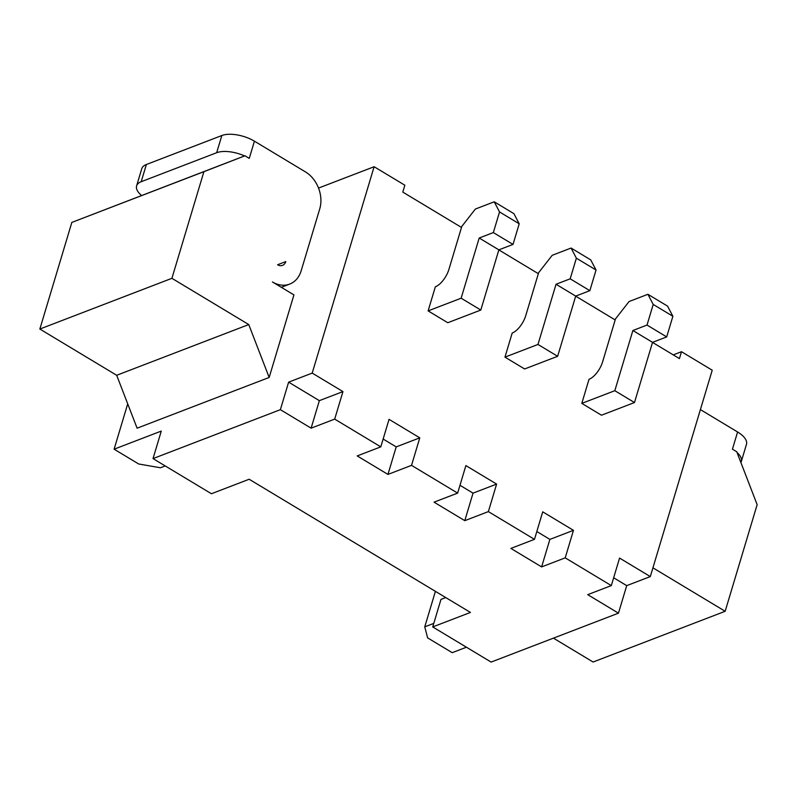 <?xml version="1.0" encoding="UTF-8"?>
<svg xmlns="http://www.w3.org/2000/svg" width="797" height="797" viewBox="0 0 797 797"><rect width="100%" height="100%" fill="white"/><g stroke="black" fill="none" stroke-linecap="round" stroke-linejoin="round"><path stroke-width="1.2" d="M435.411 591.344L424.761 626.85L427.62 637.879L452.208 652.673L466.424 647.214M445.762 597.571L440.97 599.414L432.721 626.93L491.121 662.078L618.462 613.162L626.721 585.636L650.302 576.58L619.568 558.079L611.309 585.596L565.212 557.85L573.461 530.334L542.727 511.833L534.468 539.35L488.372 511.604L496.621 484.088L465.886 465.587L457.637 493.104L411.531 465.358L419.78 437.842L389.046 419.342L380.797 446.858L334.69 419.112L342.949 391.596L312.205 373.096L374.122 166.722L404.856 185.223L402.794 192.097L461.503 227.434M498.852 249.909L538.344 273.68M575.683 296.155L615.184 319.926M652.524 342.401L679.423 358.59L681.485 351.706L673.246 354.874M650.302 576.58L712.219 370.207L681.485 351.706M424.761 626.85L433.777 623.384M504.959 357.136L512.182 333.056A16.04 7.163 -59 0 0 525.741 315.672L538.642 272.684L552.201 255.299L571.07 248.046L576.37 258.188L570.184 278.82L556.037 284.26L537.975 344.453L504.959 357.136L524.625 368.971L557.641 356.289L575.703 296.095L589.85 290.666L596.046 270.024L590.736 259.892L571.07 248.046M581.8 403.382L589.023 379.302A16.04 7.163 -59 0 0 602.582 361.918L615.483 318.93L629.042 301.545L647.911 294.292L653.211 304.434L647.025 325.066L632.878 330.506L614.816 390.699L581.8 403.382L601.466 415.217L634.482 402.535L652.544 342.341L666.691 336.912L672.887 316.27L667.577 306.138L647.911 294.292M428.119 310.89L435.341 286.81A16.04 7.163 -59 0 0 448.9 269.426L461.802 226.438L475.361 209.053L494.23 201.8L499.54 211.942L493.343 232.575L479.196 238.014L461.134 298.208L428.119 310.89L447.794 322.725L480.81 310.043L498.862 249.85L513.019 244.42L519.206 223.778L513.896 213.646L494.23 201.8M127.709 403.85L114.11 449.189L138.698 463.993L160.426 467.769L165.218 465.926M613.66 577.775L626.721 585.636M611.309 585.596L587.728 594.662L618.462 613.162M432.721 626.93L470.449 612.435L249.152 479.246L211.424 493.742L153.024 458.594L161.283 431.077L114.11 449.189M334.69 419.112L311.109 428.168L280.375 409.668L153.024 458.594M380.797 446.858L357.205 455.924L387.95 474.414L411.531 465.358M457.637 493.104L434.046 502.17L464.79 520.66L488.372 511.604M534.468 539.35L510.887 548.416L541.621 566.906L565.212 557.85M700.404 409.598L737.594 431.984L732.433 449.179L736.737 451.769L757.15 504.66L725.16 611.289L652.932 567.823M725.16 611.289L593.098 662.018L553.427 638.138M374.122 166.722L318.531 188.072M541.621 566.906L549.88 539.39L573.461 530.334M312.205 373.096L288.624 382.152L319.358 400.652L342.949 391.596M280.375 409.668L288.624 382.152M269.167 377.459L137.104 428.188L116.691 375.287L248.754 324.558L269.167 377.459L293.934 294.91L272.425 281.959A28.064 21.788 69 0 0 289.709 284.081A28.064 21.788 69 0 0 301.156 270.831L319.736 208.914A28.064 21.788 69 0 0 305.44 171.893L254.422 141.179L249.262 158.384L244.958 155.794L203.902 171.684L171.913 278.312L248.754 324.558M536.819 531.529L549.88 539.39M311.109 428.168L319.358 400.652M464.79 520.66L473.039 493.144L496.621 484.088M459.979 485.283L473.039 493.144M383.138 439.037L396.199 446.898L419.78 437.842M387.95 474.414L396.199 446.898M740.891 462.529A24.059 10.7 -163.3 0 0 741.32 461.523L746.48 444.327A24.059 10.7 -163.3 0 0 737.594 431.984M741.32 461.523A24.059 10.7 -163.3 0 0 737.016 452.487M244.958 155.794L71.84 222.413L39.85 329.041L116.691 375.287M285.794 261.575A8.02 6.227 -111 0 1 282.517 265.361A8.02 6.227 -111 0 1 277.585 264.763L285.794 261.575M576.37 258.188L596.046 270.024M570.184 278.82L589.85 290.666M556.037 284.26L575.703 296.095M537.975 344.453L557.641 356.289M653.211 304.434L672.887 316.27M647.025 325.066L666.691 336.912M632.878 330.506L652.544 342.341M614.816 390.699L634.482 402.535M499.54 211.942L519.206 223.778M493.343 232.575L513.019 244.42M479.196 238.014L498.862 249.85M461.134 298.208L480.81 310.043M171.913 278.312L39.85 329.041M203.902 171.684L71.84 222.413M254.422 141.179A24.059 10.7 16.7 0 0 221.835 135.52L146.369 164.511A24.059 10.7 -163.3 0 0 141.766 168.695L136.606 185.89A24.059 10.7 -163.3 0 0 141.587 195.494M221.835 135.52L216.674 152.715L141.208 181.706A24.059 10.7 -163.3 0 0 136.606 185.89M216.674 152.715A24.059 10.7 16.7 0 1 244.569 155.943M146.369 164.511L141.208 181.706M281.311 287.309L289.709 284.081"/></g></svg>
